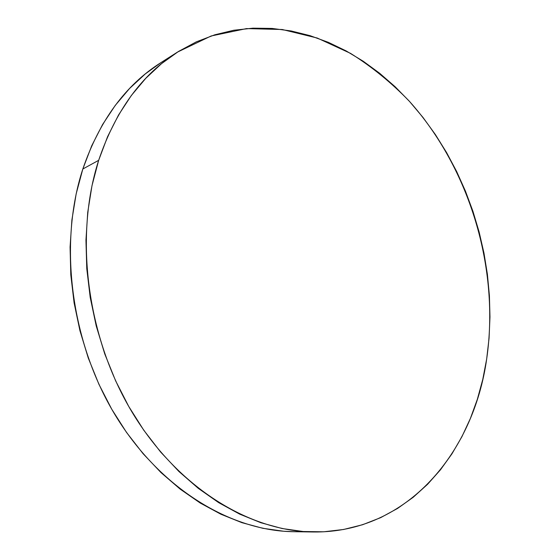 <?xml version="1.0" encoding="UTF-8"?>
<svg xmlns="http://www.w3.org/2000/svg" width="560" height="560" viewBox="0 0 560 560"><rect width="100%" height="100%" fill="white"/><g stroke="black" fill="none" stroke-linecap="round" stroke-linejoin="round"><path stroke-width="0.84" d="M98.658 160.335C115.479 110.761 141.757 74.676 177.492 52.087L211.148 35.98L246.505 28.602L282.24 29.505L317.233 38.031L350.532 53.368C371.672 66.619 391.223 82.516 409.178 101.059C469.903 168.644 499.821 268.702 486.675 358.995C473.69 451.822 407.778 533.071 313.383 531.986C249.879 531.377 177.919 488.082 132.265 412.468C86.709 336.924 74.144 236.341 98.658 160.335L82.831 168.994L98.658 160.335L107.569 136.689L118.531 115.01L131.334 95.501L145.754 78.337L161.553 63.637L178.486 51.464L196.315 41.853L214.809 34.797L233.751 30.254L252.931 28.168L272.16 28.441L291.249 30.982L310.051 35.665L328.412 42.364L346.206 50.953L363.314 61.292L379.638 73.255L395.087 86.702L409.577 101.5L423.045 117.509L435.414 134.61L446.642 152.67L456.673 171.563L465.458 191.17L472.962 211.372L479.143 232.043L483.966 253.057L487.396 274.302L489.405 295.645L489.972 316.96L489.069 338.128L486.675 358.995L482.769 379.435L477.351 399.294L470.4 418.418L461.937 436.653L451.955 453.824L440.489 469.77L427.574 484.302L413.252 497.245L397.6 508.417L380.702 517.629L362.663 524.706L343.616 529.48L323.715 531.797L303.149 531.51L282.121 528.521L260.862 522.732L239.638 514.115L218.701 502.656L198.359 488.411L178.899 471.485L160.615 452.018L143.794 430.241L128.716 406.406L115.626 380.835L104.734 353.871L96.215 325.913L90.202 297.374L86.772 268.667L85.953 240.219L87.717 212.429L91.987 185.689L98.658 160.335M177.443 52.122L161.021 62.559C125.615 84.952 99.554 120.435 82.831 168.994C58.45 243.425 70.546 341.474 115.227 415.114C159.999 488.803 230.916 531.083 293.867 531.706L313.131 531.979M294.119 531.713L283.724 531.244L262.913 528.311L241.892 522.662L220.92 514.241L200.263 503.055L180.215 489.16L161.049 472.647L143.066 453.67L126.539 432.439L111.741 409.206L98.91 384.272L88.256 357.987L79.947 330.729L74.102 302.89L70.805 274.883L70.077 247.107L71.897 219.954L76.181 193.809L82.831 168.994L91.693 145.824L102.571 124.551L115.269 105.385L129.563 88.487L145.222 73.983L161.063 62.531"/></g></svg>
